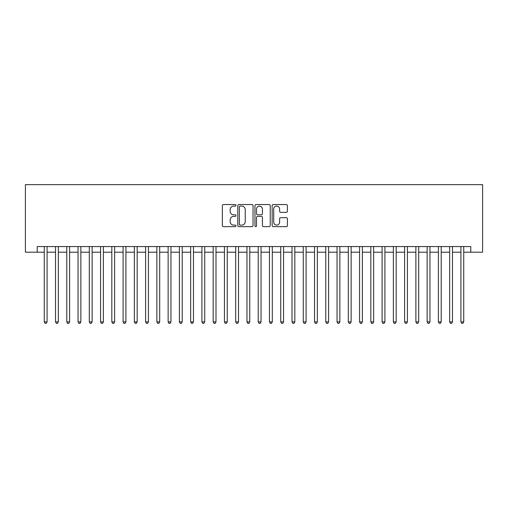 <?xml version="1.0" encoding="UTF-8"?>
<svg xmlns="http://www.w3.org/2000/svg" width="508" height="508" viewBox="0 0 508 508"><rect width="100%" height="100%" fill="white"/><g stroke="black" fill="none" stroke-linecap="round" stroke-linejoin="round"><path stroke-width="0.76" d="M235.985 205.321A0.775 0.775 0 0 0 235.21 204.546L223.463 204.546A1.105 1.105 0 0 0 222.358 205.651L222.358 225.546A1.105 1.105 0 0 0 223.463 226.651L235.21 226.651A0.775 0.775 0 0 0 235.985 225.882A0.775 0.775 0 0 0 235.21 225.108L233.686 225.108A3.537 3.537 0 0 1 230.149 221.571L230.149 219.913A3.537 3.537 0 0 1 233.686 216.376L235.21 216.376A0.775 0.775 0 0 0 235.985 215.602A0.775 0.775 0 0 0 235.21 214.827L233.686 214.827A3.537 3.537 0 0 1 230.149 211.29L230.149 209.633A3.537 3.537 0 0 1 233.686 206.096L235.21 206.096A0.775 0.775 0 0 0 235.985 205.321M286.302 212.338A1.105 1.105 0 0 0 287.407 211.233L287.407 205.651A1.105 1.105 0 0 0 286.302 204.546L273.26 204.546A1.105 1.105 0 0 0 272.155 205.651L272.155 225.546A1.105 1.105 0 0 0 273.26 226.651L286.302 226.651A1.105 1.105 0 0 0 287.407 225.546L287.407 218.808A1.105 1.105 0 0 0 286.302 217.697L280.721 217.697A1.105 1.105 0 0 0 279.616 218.808L279.616 222.148A2.959 2.959 0 0 1 276.657 225.108A2.959 2.959 0 0 1 273.704 222.148L273.704 209.048A2.959 2.959 0 0 1 276.657 206.096A2.959 2.959 0 0 1 279.616 209.048L279.616 211.233A1.105 1.105 0 0 0 280.721 212.338L286.302 212.338M37.224 252.197L37.224 246.571L470.776 246.571L470.776 252.197L482.6 252.197L482.6 184.633L25.4 184.633L25.4 252.197L44.26 252.197M253.035 205.651A1.105 1.105 0 0 0 251.93 204.546L238.887 204.546A1.105 1.105 0 0 0 237.782 205.651L237.782 225.546A1.105 1.105 0 0 0 238.887 226.651L251.93 226.651A1.105 1.105 0 0 0 253.035 225.546L253.035 205.651M256.07 204.546L269.113 204.546A1.105 1.105 0 0 1 270.218 205.651L270.218 225.546A1.105 1.105 0 0 1 269.113 226.651L263.531 226.651A1.105 1.105 0 0 1 262.426 225.546L262.426 217.481A1.105 1.105 0 0 0 261.322 216.376L257.62 216.376A1.105 1.105 0 0 0 256.515 217.481L256.515 225.882A0.775 0.775 0 0 1 255.74 226.651A0.775 0.775 0 0 1 254.965 225.882L254.965 205.651A1.105 1.105 0 0 1 256.07 204.546M47.079 252.197L55.524 252.197M58.337 252.197L66.783 252.197M69.602 252.197L78.048 252.197M80.861 252.197L89.306 252.197M92.119 252.197L100.565 252.197M103.384 252.197L111.83 252.197M114.643 252.197L123.088 252.197M125.908 252.197L134.353 252.197M137.166 252.197L145.612 252.197M148.425 252.197L156.87 252.197M159.69 252.197L168.135 252.197M170.948 252.197L179.394 252.197M182.213 252.197L190.659 252.197M193.472 252.197L201.917 252.197M204.73 252.197L213.176 252.197M215.995 252.197L224.441 252.197M227.254 252.197L235.699 252.197M238.519 252.197L246.964 252.197M249.777 252.197L258.223 252.197M261.036 252.197L269.481 252.197M272.301 252.197L280.746 252.197M283.559 252.197L292.005 252.197M294.824 252.197L303.27 252.197M306.083 252.197L314.528 252.197M317.341 252.197L325.787 252.197M328.606 252.197L337.052 252.197M339.865 252.197L348.31 252.197M351.13 252.197L359.575 252.197M362.388 252.197L370.834 252.197M373.647 252.197L382.092 252.197M384.912 252.197L393.357 252.197M396.17 252.197L404.616 252.197M407.435 252.197L415.881 252.197M418.694 252.197L427.139 252.197M429.952 252.197L438.398 252.197M441.217 252.197L449.663 252.197M452.476 252.197L460.921 252.197M463.74 252.197L470.776 252.197M240.1 206.096A0.775 0.775 0 0 0 239.325 206.87L239.325 224.333A0.775 0.775 0 0 0 240.1 225.108L241.7 225.108A3.537 3.537 0 0 0 245.237 221.571L245.237 209.633A3.537 3.537 0 0 0 241.7 206.096L240.1 206.096M262.426 209.106A2.959 2.959 0 0 0 259.474 206.146A2.959 2.959 0 0 0 256.515 209.106L256.515 213.722A1.105 1.105 0 0 0 257.62 214.827L261.322 214.827A1.105 1.105 0 0 0 262.426 213.722L262.426 209.106M47.079 246.571L47.079 321.907L44.26 321.907L44.26 246.571M47.079 321.907L46.234 323.367L45.104 323.367L44.26 321.907M58.337 246.571L58.337 321.907L55.524 321.907L55.524 246.571M58.337 321.907L57.493 323.367L56.369 323.367L55.524 321.907M69.602 246.571L69.602 321.907L66.783 321.907L66.783 246.571M69.602 321.907L68.758 323.367L67.627 323.367L66.783 321.907M80.861 246.571L80.861 321.907L78.048 321.907L78.048 246.571M80.861 321.907L80.016 323.367L78.892 323.367L78.048 321.907M92.119 246.571L92.119 321.907L89.306 321.907L89.306 246.571M92.119 321.907L91.275 323.367L90.151 323.367L89.306 321.907M103.384 246.571L103.384 321.907L100.565 321.907L100.565 246.571M103.384 321.907L102.54 323.367L101.409 323.367L100.565 321.907M114.643 246.571L114.643 321.907L111.83 321.907L111.83 246.571M114.643 321.907L113.798 323.367L112.674 323.367L111.83 321.907M125.908 246.571L125.908 321.907L123.088 321.907L123.088 246.571M125.908 321.907L125.063 323.367L123.933 323.367L123.088 321.907M137.166 246.571L137.166 321.907L134.353 321.907L134.353 246.571M137.166 321.907L136.322 323.367L135.198 323.367L134.353 321.907M148.425 246.571L148.425 321.907L145.612 321.907L145.612 246.571M148.425 321.907L147.58 323.367L146.456 323.367L145.612 321.907M159.69 246.571L159.69 321.907L156.87 321.907L156.87 246.571M159.69 321.907L158.845 323.367L157.715 323.367L156.87 321.907M170.948 246.571L170.948 321.907L168.135 321.907L168.135 246.571M170.948 321.907L170.104 323.367L168.98 323.367L168.135 321.907M182.213 246.571L182.213 321.907L179.394 321.907L179.394 246.571M182.213 321.907L181.369 323.367L180.238 323.367L179.394 321.907M193.472 246.571L193.472 321.907L190.659 321.907L190.659 246.571M193.472 321.907L192.627 323.367L191.503 323.367L190.659 321.907M204.73 246.571L204.73 321.907L201.917 321.907L201.917 246.571M204.73 321.907L203.886 323.367L202.762 323.367L201.917 321.907M215.995 246.571L215.995 321.907L213.176 321.907L213.176 246.571M215.995 321.907L215.151 323.367L214.02 323.367L213.176 321.907M227.254 246.571L227.254 321.907L224.441 321.907L224.441 246.571M227.254 321.907L226.409 323.367L225.285 323.367L224.441 321.907M238.519 246.571L238.519 321.907L235.699 321.907L235.699 246.571M238.519 321.907L237.674 323.367L236.544 323.367L235.699 321.907M249.777 246.571L249.777 321.907L246.964 321.907L246.964 246.571M249.777 321.907L248.933 323.367L247.809 323.367L246.964 321.907M261.036 246.571L261.036 321.907L258.223 321.907L258.223 246.571M261.036 321.907L260.191 323.367L259.067 323.367L258.223 321.907M272.301 246.571L272.301 321.907L269.481 321.907L269.481 246.571M272.301 321.907L271.456 323.367L270.326 323.367L269.481 321.907M283.559 246.571L283.559 321.907L280.746 321.907L280.746 246.571M283.559 321.907L282.715 323.367L281.591 323.367L280.746 321.907M294.824 246.571L294.824 321.907L292.005 321.907L292.005 246.571M294.824 321.907L293.98 323.367L292.849 323.367L292.005 321.907M306.083 246.571L306.083 321.907L303.27 321.907L303.27 246.571M306.083 321.907L305.238 323.367L304.114 323.367L303.27 321.907M317.341 246.571L317.341 321.907L314.528 321.907L314.528 246.571M317.341 321.907L316.497 323.367L315.373 323.367L314.528 321.907M328.606 246.571L328.606 321.907L325.787 321.907L325.787 246.571M328.606 321.907L327.762 323.367L326.631 323.367L325.787 321.907M339.865 246.571L339.865 321.907L337.052 321.907L337.052 246.571M339.865 321.907L339.02 323.367L337.896 323.367L337.052 321.907M351.13 246.571L351.13 321.907L348.31 321.907L348.31 246.571M351.13 321.907L350.285 323.367L349.155 323.367L348.31 321.907M362.388 246.571L362.388 321.907L359.575 321.907L359.575 246.571M362.388 321.907L361.544 323.367L360.42 323.367L359.575 321.907M373.647 246.571L373.647 321.907L370.834 321.907L370.834 246.571M373.647 321.907L372.802 323.367L371.678 323.367L370.834 321.907M384.912 246.571L384.912 321.907L382.092 321.907L382.092 246.571M384.912 321.907L384.067 323.367L382.937 323.367L382.092 321.907M396.17 246.571L396.17 321.907L393.357 321.907L393.357 246.571M396.17 321.907L395.326 323.367L394.202 323.367L393.357 321.907M407.435 246.571L407.435 321.907L404.616 321.907L404.616 246.571M407.435 321.907L406.59 323.367L405.46 323.367L404.616 321.907M418.694 246.571L418.694 321.907L415.881 321.907L415.881 246.571M418.694 321.907L417.849 323.367L416.725 323.367L415.881 321.907M429.952 246.571L429.952 321.907L427.139 321.907L427.139 246.571M429.952 321.907L429.108 323.367L427.984 323.367L427.139 321.907M441.217 246.571L441.217 321.907L438.398 321.907L438.398 246.571M441.217 321.907L440.373 323.367L439.242 323.367L438.398 321.907M452.476 246.571L452.476 321.907L449.663 321.907L449.663 246.571M452.476 321.907L451.631 323.367L450.507 323.367L449.663 321.907M463.74 246.571L463.74 321.907L460.921 321.907L460.921 246.571M463.74 321.907L462.896 323.367L461.766 323.367L460.921 321.907"/></g></svg>
